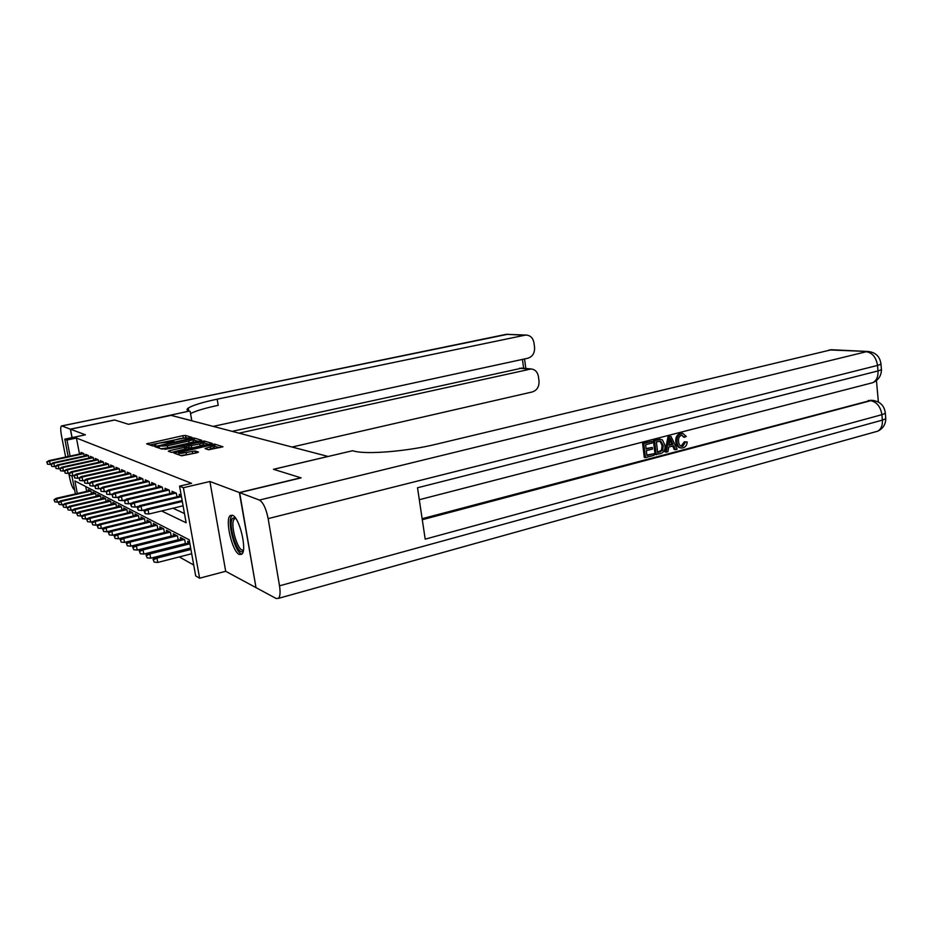 <?xml version="1.0" encoding="UTF-8"?>
<svg xmlns="http://www.w3.org/2000/svg" width="933" height="933" viewBox="0 0 933 933"><rect width="100%" height="100%" fill="white"/><g stroke="black" fill="none" stroke-linecap="round" stroke-linejoin="round"><path stroke-width="1.4" d="M191.055 437.81L191.976 437.39L185.375 435.431L182.856 435.664L146.668 443.851L152.802 445.951L154.598 445.787L155.578 445.473L154.75 444.516L159.193 443.07L172.932 441.776L173.888 441.461L173.002 440.516L180.232 438.475L191.055 437.81M232.492 515.296L230.393 515.482C224.55 518.76 232.084 551.753 239.291 554.47L241.647 554.319C247.478 550.913 239.583 517.29 232.492 515.296M208.514 449.811L222.975 446.79L214.672 444.12L211.966 444.353L173.9 452.983L181.62 455.829L197.108 452.738L198.496 452.05L195.055 450.942L186.087 452.575C180.78 453.566 178.343 453.59 178.774 452.668L206.718 446.032C212.001 445.053 214.438 445.018 214.03 445.939L205.003 448.505L208.514 449.811M255.969 587.417L239.373 492.542L300.811 477.778L273.462 469.299L328.043 456.459L171.077 415.36L128.521 424.305L114.724 420.013L70.476 429.203L85.416 434.813L64.809 439.151L66.978 440.038L76.436 438.044L191.58 483.329L179.556 486.14L183.393 487.714L199.615 578.203L195.685 575.918L189.189 539.764L74.885 480.962L77.299 493.499M239.373 492.542L209.913 481.498L183.393 487.714M200.373 440.889L201.68 440.259L194.076 438.009L191.498 438.242L154.75 446.615L161.829 449.041L164.453 448.808L200.373 440.889M208.957 444.4L204.514 443.07L204.152 440.994L212.094 443.35M169.958 451.829L169.736 450.604L168.313 451.269L171.509 452.365L174.203 452.12L212.118 443.548M169.736 450.604L184.547 447.327L185.912 446.674L183.766 445.986L164.931 449.309L204.152 440.994M70.476 429.203L72.098 437.612M84.273 456.015L83.807 453.59L81.054 452.412L81.299 453.66M88.962 458.068L88.483 455.584L85.661 454.383L85.906 455.654M93.767 460.179L93.288 457.636L90.396 456.4L90.641 457.706M98.7 462.348L98.21 459.747L95.248 458.476L95.493 459.806M103.773 464.564L103.271 461.905L100.216 460.61L100.472 461.952M108.974 466.85L108.461 464.133L105.324 462.791L105.592 464.168M114.316 469.206L113.791 466.407L110.572 465.031L110.84 466.442M119.797 471.62L119.261 468.751L115.96 467.34L116.228 468.774M125.442 474.092L124.894 471.153L121.5 469.707L121.768 471.177M131.25 476.646L130.69 473.637L127.191 472.145L127.471 473.637M137.209 479.282L136.638 476.18L133.046 474.64L133.337 476.18M143.355 481.988L142.772 478.804L139.075 477.218L139.367 478.792M149.677 484.775L149.082 481.498L145.268 479.877L145.571 481.475M156.196 487.644L155.578 484.285L151.659 482.606L151.962 484.25M162.902 490.606L162.272 487.143L158.237 485.417L158.54 487.096M169.829 493.662L169.176 490.093L165.013 488.309L165.328 490.035M176.967 496.811L176.302 493.137L171.999 491.306L172.325 493.067M181.189 495.225L179.218 494.385L179.544 496.204M76.436 438.044L79.503 454.044M173.025 508.228L184.477 513.535M179.299 556.919L193.726 565.036M85.731 486.548L86.652 491.364M88.437 490.956L88.18 489.603L90.968 491.061L91.492 493.779M93.125 493.405L92.857 492.041L95.714 493.522L96.251 496.309M97.918 495.924L97.65 494.525L100.589 496.053L101.126 498.91M102.84 498.514L102.572 497.079L105.581 498.642L106.14 501.569M107.89 501.161L107.622 499.703L110.712 501.313L111.272 504.298M113.08 503.878L112.8 502.397L115.972 504.042L116.555 507.109M118.398 506.677L118.118 505.15L121.383 506.852L121.966 510.001M123.867 509.546L123.576 507.995L126.935 509.733L127.529 512.963M129.489 512.497L129.197 510.911L132.638 512.695L133.256 516.007M135.262 515.529L134.97 513.908L138.504 515.739L139.134 519.145M141.21 518.643L140.895 516.987L144.545 518.876L145.186 522.375M147.321 521.85L147.006 520.148L150.749 522.095L151.414 525.687M153.607 525.151L153.28 523.413L157.141 525.419L157.817 529.116L118.468 538.773L115.167 538.458L114.164 535.904L115.167 538.458M160.079 528.556L159.753 526.772L163.718 528.836L164.418 532.638M166.75 532.055L166.412 530.236L170.506 532.358L171.217 536.265M173.62 535.67L173.27 533.793L177.492 535.985L178.226 540.009M180.699 539.391L180.349 537.466L184.699 539.729L185.445 543.881M187.999 543.228L187.65 541.257L189.644 542.295M209.913 481.498L225.693 571.288L255.724 587.487M225.693 571.288L199.615 578.203M161.607 510.969L186.133 522.783L179.556 486.14M66.978 440.038L70.08 456.085M75.398 493.93L71.876 475.713M68.156 456.494L64.809 439.151M186.355 437.612L149.84 444.936M198.589 441.286L193.096 440.061M192.046 438.813L158.19 446.231L167.369 445.776L188.734 441.076L193.026 439.676L192.046 438.813M160.908 448.738L167.742 447.84L167.369 445.776M193.283 441.111L193.388 441.717L189.107 443.128L167.742 447.84M171.602 452.388L186.262 448.761M185.97 446.825L186.798 446.65M199.767 443.956L203.371 442.767C203.744 441.892 201.365 441.927 196.245 442.883L186.553 445.169L188.734 446.044L199.767 443.956L200.129 446.056L203.639 444.306M186.903 447.269L186.565 445.368M200.129 446.056L191.766 447.91L186.938 447.455M204.514 443.07L203.429 443.058M214.298 447.49L208.491 449.799M178.879 453.251L179.008 454.931M180.675 455.502L186.472 454.733L186.087 452.575M195.055 450.942L195.44 453.088L186.472 454.733M178.996 453.916L177.2 454.313M219.78 447.653L214.077 446.207M54.044 499.738L54.837 501.872L54.044 499.738L56.225 498.315L57.648 502.152L59.141 501.802M54.464 499.995L56.995 498.77L90.898 491.015M56.225 498.315L90.058 490.583M57.648 502.152L54.837 501.872M47.07 462.267L47.443 464.168L47.07 462.267L49.612 461.054L48.854 460.669L83.072 453.275M83.818 453.648L49.612 461.054L50.277 464.459L50.907 464.319M47.443 464.168L50.277 464.459M48.854 460.669L46.65 462.057M243.315 550.657C238.638 558.377 227.535 525.571 232.352 518.468L235.104 517.547M235.617 518.247L233.973 519.343C229.821 525.302 238.556 553.502 243.443 549.794M232.259 515.214L231.536 516.112C226.987 522.69 235.384 553.549 241.904 554.085M70.36 429.157L114.584 419.967L128.474 424.282L189.201 411.103C186.658 410.45 186.355 409.435 188.279 408.059C192.664 405.295 202.286 402.333 217.156 399.184L524.836 335.215L506.281 334.317L61.823 425.961L70.36 429.157L71.981 437.635M190.145 411.325L191.813 420.795M239.081 433.157L531.169 368.955C535.134 369.468 537.548 371.987 538.423 376.524L539.006 381.014C539.274 386.647 537.058 390.286 532.37 391.93L292.052 447.035M61.823 425.961L61.426 425.973C60.482 426.894 60.493 430.031 61.45 435.384L65.637 457.042M68.785 473.276L69.707 478.034C71.048 484.274 72.506 488.099 74.115 489.522L74.593 489.778M213.191 426.381L527.891 358.225C532.603 356.628 534.831 353.001 534.562 347.321L533.968 342.796C533.046 338.084 530.527 335.507 526.387 335.064L524.836 335.215M232.154 431.349L521.944 368.127M190.554 413.599C195.638 410.928 204.863 408.164 218.217 405.319L217.156 399.184M681.008 446.196L684.379 441.787L687.224 441.997C686.933 445.099 685.568 447.047 683.119 447.852L681.3 448.05C678.746 447.385 677.311 445.368 676.996 441.997L675.807 441.81C675.399 437.519 676.88 434.708 680.25 433.402L682.186 433.332M680.11 447.863C677.556 447.199 676.122 445.181 675.807 441.81M676.996 441.997C676.577 437.694 678.069 434.883 681.452 433.577L682.839 433.425L686.303 436.481L683.551 437.145L681.976 435.116M666.22 452.132L665.042 451.934L667.981 436.761L671.002 436.457L677.171 449.239L675.457 449.683L673.661 445.741L668.763 447.024L667.946 451.677L666.22 452.132L669.171 436.936L671.002 436.457M675.457 449.683L674.267 449.496L672.67 445.997M652.284 447.443L652.47 449.076L646.324 450.674L646.907 455.561L653.8 453.741L653.986 455.362L645.449 457.613L644.283 457.415L642.604 443.327L652.027 441.367L652.214 443L645.613 444.714L646.137 449.053L652.284 447.443L646.079 448.575M646.849 455.071L653.8 453.741M422.136 518.713L871.177 400.292M878.373 402.018L876.449 380.559M656.226 454.768L654.569 440.714L660.622 439.361L662.418 439.921L664.902 445.181C665.439 449.648 663.934 452.482 660.389 453.671L655.059 454.569L653.392 440.528L660.214 439.28M239.653 492.647L256.004 587.638L276.145 598.496L278.5 598.345C280.168 596.455 280.506 592.292 279.515 585.819L268.156 518.608C266.103 508.578 263.199 502.397 259.432 500.065L239.653 492.647L301.102 477.871L273.556 469.322L352.487 450.744L354.213 451.164C366.914 454.663 407.231 451.35 436.247 444.213L831.49 349.735M259.432 500.065L866.302 351.718C872.437 352.802 876.18 357.374 877.521 365.433L878.011 370.937L417.517 487.772L425.191 539.146L881.907 414.684L882.385 420.118C882.676 425.413 881.137 429.098 877.755 431.174L874.816 432.002M645.449 457.613L643.758 443.513L642.604 443.327M643.758 443.513L652.027 441.367M657.672 452.715L662.687 450.382L663.27 445.577L660.704 441.087L656.4 441.915L657.672 452.715M660.622 439.361L659.444 439.175M654.569 440.714L653.392 440.528M657.613 452.225L661.509 450.184L662.092 445.391L659.981 441.076M660.063 452.085L658.896 451.899M662.687 450.382L661.509 450.184M663.27 445.577L662.092 445.391M669.789 441.099L669.054 445.286L672.985 444.26L670.267 438.312L669.789 441.099M669.171 436.936L667.981 436.761M669.148 444.761L671.795 444.073L670.022 440.166M672.985 444.26L671.795 444.073M684.74 437.32L681.557 435.198C679.142 436.259 678.151 438.382 678.606 441.566C678.758 444.248 679.83 445.857 681.825 446.382L682.781 446.289L681.591 446.102M682.781 446.289L685.58 441.962L684.379 441.787M681.452 433.577L680.25 433.402M685.58 441.962L687.224 441.997M58.347 502.327L59.152 504.496L58.347 502.327L60.552 500.881L62.01 504.776L63.677 504.391M58.791 502.595L61.345 501.359L95.633 493.475M60.552 500.881L94.769 493.032M62.01 504.776L59.152 504.496M62.768 504.986L63.596 507.179L62.768 504.986L64.995 503.517L65.811 504.007L66.476 507.47L68.331 507.039M63.222 505.254L65.811 504.007L100.484 495.994M64.995 503.517L99.598 495.54M66.476 507.47L63.596 507.179M67.304 507.715L68.144 509.943L67.304 507.715L69.555 506.222L70.383 506.724L71.071 510.223L73.112 509.756M67.759 507.995L70.383 506.724L105.464 498.584M69.555 506.222L104.554 498.117M71.071 510.223L68.144 509.943M71.958 510.514L72.821 512.777L71.958 510.514L74.232 509.01L75.083 509.511L75.771 513.068L78.022 512.544M72.436 510.806L75.083 509.511L110.572 501.231M74.232 509.01L109.639 500.753M75.771 513.068L72.821 512.777M51.315 464.401L51.688 466.313L51.315 464.401L53.881 463.165L53.111 462.78L87.725 455.257M88.495 455.642L53.881 463.165L54.557 466.617L55.245 466.465M51.688 466.313L54.557 466.617M53.111 462.78L50.883 464.179M55.677 466.582L56.05 468.518L55.677 466.582L58.278 465.322L57.473 464.937L92.484 457.298M93.3 457.683L58.278 465.322L58.954 468.821L59.7 468.658M56.05 468.518L58.954 468.821M57.473 464.937L55.234 466.36M60.144 468.821L60.528 470.792L60.144 468.821L62.779 467.55L61.963 467.141L97.37 459.386M98.222 459.782L62.779 467.55L63.467 471.095L64.272 470.92M60.528 470.792L63.467 471.095M61.963 467.141L59.689 468.599M64.727 471.118L65.123 473.113L64.727 471.118L67.409 469.835L66.558 469.416L102.385 461.532M103.271 461.928L67.409 469.835L68.097 473.428L69.007 473.218M65.123 473.113L68.097 473.428M66.558 469.416L64.272 470.885M76.739 513.395L77.614 515.681L76.739 513.395L79.037 511.855L79.911 512.38L80.611 515.972L83.06 515.401M77.229 513.686L79.911 512.38L115.82 503.96M79.037 511.855L114.864 503.458M80.611 515.972L77.614 515.681M69.45 473.486L69.835 475.503L69.45 473.486L72.156 472.18L71.293 471.748L107.54 463.736M108.461 464.144L72.156 472.18L72.856 475.818L73.94 475.573M69.835 475.503L72.856 475.818M71.293 471.748L68.972 473.241M81.649 516.346L82.536 518.666L81.649 516.346L83.97 514.783L84.88 515.319L85.579 518.97L88.25 518.34M82.151 516.649L84.88 515.319L121.197 506.759M83.97 514.783L120.217 506.246M85.579 518.97L82.536 518.666M74.29 475.912L74.687 477.953L74.29 475.912L77.031 474.594L76.144 474.151L112.823 465.999M113.791 466.407L77.031 474.594L77.742 478.267L79.025 477.988M74.687 477.953L77.742 478.267M76.144 474.151L73.8 475.667M86.699 519.378L87.609 521.745L86.699 519.378L89.043 517.792L89.976 518.351L90.676 522.037L93.58 521.349M87.212 519.693L89.976 518.351L126.736 509.628M89.043 517.792L125.722 509.103M90.676 522.037L87.609 521.745M79.27 478.407L79.667 480.483L79.27 478.407L82.046 477.066L81.136 476.611L118.258 468.319M119.249 468.751L82.046 477.066L82.769 480.798L84.238 480.46M79.667 480.483L82.769 480.798M81.136 476.611L78.757 478.151M91.889 522.503L92.81 524.894L91.889 522.503L94.256 520.894L95.213 521.454L95.924 525.197L99.061 524.451M92.414 522.818L95.213 521.454L132.416 512.579M94.256 520.894L131.39 512.042M95.924 525.197L92.81 524.894M84.378 480.973L84.786 483.072L84.378 480.973L87.201 479.609L86.268 479.142L123.844 470.71M124.87 471.142L87.201 479.609L87.924 483.399L89.615 483.014M84.786 483.072L87.924 483.399M86.268 479.142L83.865 480.717M97.219 525.711L98.163 528.148L97.219 525.711L99.621 524.066L100.601 524.649L101.324 528.451L104.718 527.635M97.755 526.037L100.601 524.649L138.259 515.611M99.621 524.066L137.198 515.063M101.324 528.451L98.163 528.148M89.65 483.609L90.058 485.743L89.65 483.609L92.507 482.233L91.539 481.755L129.582 473.159M130.632 473.614L92.507 482.233L93.242 486.07L95.143 485.626M90.058 485.743L93.242 486.07M91.539 481.755L89.113 483.341M102.7 529.011L103.668 531.483L102.7 529.011L105.126 527.343L106.14 527.938L106.875 531.787L110.526 530.9M103.26 529.349L106.14 527.938L144.277 518.736M105.126 527.343L143.181 518.165M106.875 531.787L103.668 531.483M95.061 486.326L95.481 488.484L95.061 486.326L97.965 484.927L96.962 484.437L135.483 475.69M136.568 476.145L97.965 484.927L98.7 488.81L100.846 488.321M95.481 488.484L98.7 488.81M96.962 484.437L94.513 486.046M108.356 532.405L109.336 534.924L108.356 532.405L110.805 530.714L111.843 531.332L112.59 535.227L116.52 534.271M108.928 532.755L111.843 531.332L150.458 521.944M110.805 530.714L149.338 521.36M112.59 535.227L109.336 534.924M100.636 489.114L101.056 491.306L100.636 489.114L103.575 487.691L102.548 487.189L141.559 478.291M142.679 478.757L103.575 487.691L104.321 491.644L106.712 491.096M101.056 491.306L104.321 491.644M102.548 487.189L100.076 488.834M114.164 535.904L116.648 534.177L117.721 534.819L156.826 525.256M114.759 536.265L117.721 534.819L118.468 538.773M116.648 534.177L155.671 524.649M106.374 491.994L106.805 494.222L106.374 491.994L109.359 490.548L108.31 490.035L147.822 480.962M148.965 481.451L109.359 490.548L110.117 494.56L112.765 493.942M106.805 494.222L110.117 494.56M108.31 490.035L105.802 491.703M120.159 539.507L121.185 542.108L120.159 539.507L122.666 537.758L123.774 538.411L124.521 542.423L164.406 532.556M120.765 539.869L123.774 538.411L163.38 528.661M122.666 537.758L162.19 528.043M124.521 542.423L121.185 542.108M112.298 494.957L112.718 497.219L112.298 494.957L115.319 493.487L114.234 492.962L154.26 483.714M155.438 484.215L115.319 493.487L116.089 497.557L119.004 496.881M112.718 497.219L116.089 497.557M114.234 492.962L111.692 494.653M126.328 543.216L127.378 545.863L126.328 543.216L128.871 541.432L130.002 542.108L130.772 546.178L171.182 536.113M126.958 543.601L130.002 542.108L170.133 532.16M128.871 541.432L168.896 531.53M130.772 546.178L127.378 545.863M118.386 498.012L118.818 500.31L118.386 498.012L121.465 496.531L120.345 495.971L160.896 486.548M162.109 487.073L121.465 496.531L122.235 500.648L125.43 499.901M118.818 500.31L122.235 500.648M120.345 495.971L117.768 497.709M132.684 547.053L133.769 549.735L132.684 547.053L135.262 545.222L136.428 545.922L137.209 550.062L178.18 539.775M133.337 547.438L136.428 545.922L177.095 535.775M135.262 545.222L175.824 535.122M137.209 550.062L133.769 549.735M124.672 501.161L125.115 503.493L124.672 501.161L127.798 499.656L126.643 499.085L167.73 489.475M168.978 490.012L127.798 499.656L128.579 503.843L132.078 503.015M125.115 503.493L128.579 503.843M126.643 499.085L124.042 500.846M139.25 550.995L140.358 553.736L139.25 550.995L141.851 549.14L143.064 549.864L143.845 554.062L185.399 543.554M139.915 551.403L143.064 549.864L184.268 539.507M141.851 549.14L182.961 538.819M143.845 554.062L140.358 553.736M131.168 504.415L130.503 504.088L131.6 506.782L131.168 504.415L134.329 502.875L133.139 502.292L174.786 492.496M176.069 493.044L134.329 502.875L135.122 507.132L138.935 506.222M131.6 506.782L135.122 507.132M133.139 502.292L130.503 504.088M146.026 555.077L147.157 557.852L146.026 555.077L148.662 553.176L149.91 553.922L150.691 558.191L190.67 548.009M146.714 555.485L149.91 553.922L189.912 543.787M148.662 553.176L189.737 542.796M150.691 558.191L147.157 557.852M137.862 507.774L137.174 507.435L138.306 510.176L137.862 507.774L141.07 506.211L139.845 505.604L181.282 495.785M181.434 496.636L141.07 506.211L141.874 510.526L146.026 509.535M138.306 510.176L141.874 510.526M139.845 505.604L137.174 507.435M153.012 559.275L154.178 562.109L153.012 559.275L155.683 557.351L156.966 558.109L157.77 562.447L191.697 553.747M153.723 559.707L156.966 558.109L190.927 549.455M155.683 557.351L190.74 548.417M157.77 562.447L154.178 562.109M144.778 511.237L144.067 510.887L145.221 513.675L144.778 511.237L148.044 509.651L146.773 509.021L182.145 500.578M182.308 501.464L148.044 509.651L148.848 514.036L183.09 505.803M145.221 513.675L148.848 514.036M146.773 509.021L144.067 510.887M173.165 441.729L173.048 441.076M154.878 445.717L154.761 445.076M148.277 444.4L148.055 443.233M183.218 437.659L182.856 435.664M185.737 437.425L185.375 435.431M156.371 447.175L156.149 445.986M194.437 440.038L194.076 438.009M158.493 447.898L158.19 446.231M159.356 448.202L159.053 446.522M189.107 443.128L188.734 441.076M184.921 449.426L184.547 447.327M201.68 442.137L201.516 441.239M189.107 448.143L188.734 446.044M191.766 447.91L191.393 445.811M206.578 449.205L206.368 448.05M210.776 449.286L210.403 447.152M192.711 453.333L192.326 451.187M175.544 453.753L175.322 452.505M212.129 445.274L211.966 444.353M215.033 446.231L214.672 444.12M187.206 409.086L188.419 408.829M529.338 369.106L519.599 368.232M523.635 368.278L522.445 359.403M61.66 425.926L508.17 334.189M279.515 585.819L882.385 420.118L885.79 418.742L885.65 417.179M880.857 362.937L880.962 364.208L877.521 365.433L268.156 518.608M419.302 499.715L872.868 382.658C876.588 380.536 878.303 376.64 878.011 370.937L881.452 369.701L880.962 364.208C880.052 356.663 875.807 352.429 868.238 351.496L829.145 349.922M422.287 519.716L870.722 400.7L868.25 400.479M881.335 368.395L881.452 369.701C881.3 375.777 878.443 380.093 872.868 382.658L870.116 383.37M870.722 400.7C876.845 402.041 880.565 406.695 881.907 414.684L885.312 413.319C884.507 405.913 880.402 401.622 872.996 400.455L870.722 400.7M873.929 400.56L870.512 400.234M885.184 411.791L885.79 418.742C885.627 424.48 882.945 428.632 877.755 431.174L278.5 598.345M658.546 439.688L657.368 439.501M671.445 440.877L670.256 440.691M193.388 441.717L193.026 439.676M186.297 448.971L185.924 446.872M203.744 444.854L203.371 442.767M214.403 448.073L214.03 445.939M235.664 518.305L234.638 518.561M188.793 410.998L188.279 408.059M531.169 368.955L521.419 368.08M526.387 335.064L505.884 334.329M525.815 368.477L524.544 358.948M868.238 351.496L831.046 349.712M659.666 439.186L660.832 439.373M681.65 433.262L682.839 433.425"/></g></svg>
